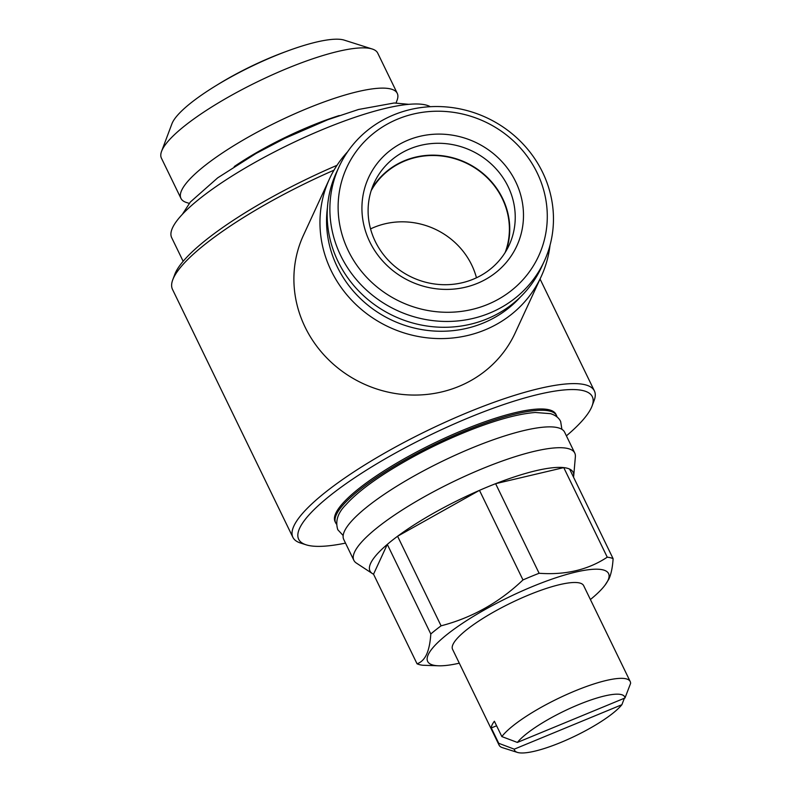 <?xml version="1.0" encoding="UTF-8"?>
<svg xmlns="http://www.w3.org/2000/svg" width="792" height="792" viewBox="0 0 792 792"><rect width="100%" height="100%" fill="white"/><g stroke="black" fill="none" stroke-linecap="round" stroke-linejoin="round"><path stroke-width="1.19" d="M630.204 681.526A72.864 16.206 -25.9 0 1 630.59 683.397L624.987 697.99L517.364 742.441L501.841 736.58A72.864 16.206 -25.9 0 1 571.26 692.515A72.864 16.206 -25.9 0 1 630.204 681.526L583.664 585.664A72.864 16.206 154.1 0 0 519.76 598.841A72.864 16.206 154.1 0 0 453.004 644.391A72.864 16.206 154.1 0 0 452.569 649.321L499.118 745.183A72.864 16.206 -25.9 0 1 498.732 743.302L514.265 749.163L621.888 704.712L624.373 698.237M498.732 743.302L491.288 727.967A72.864 16.206 -25.9 0 1 492.099 724.908A72.864 16.206 -25.9 0 1 494.386 721.245L501.841 736.58M216.919 85.1A89.625 19.939 -25.9 0 1 285.991 51.559M161.598 151.262L171.923 123.799A98.366 21.879 -25.9 0 1 172.359 122.76A98.366 21.879 -25.9 0 1 252.242 66.023A98.366 21.879 -25.9 0 1 344.233 40.125L372.2 49.005A120.226 26.74 154.1 0 0 259.776 80.655A120.226 26.74 154.1 0 0 162.132 150.005A120.226 26.74 154.1 0 0 161.598 151.262A120.226 26.74 154.1 0 0 161.41 158.143L180.962 198.396A120.226 26.74 -25.9 0 1 181.685 190.258A120.226 26.74 -25.9 0 1 291.832 115.097A120.226 26.74 -25.9 0 1 397.267 93.367A120.226 26.74 -25.9 0 1 397.079 100.237L396.059 102.95M397.267 93.367L377.715 53.104A120.226 26.74 154.1 0 0 372.2 49.005M234.234 166.558A105.653 23.503 -25.9 0 1 339.293 115.543M183.15 261.291L171.676 237.659A145.728 32.413 -25.9 0 1 172.547 227.789A145.728 32.413 -25.9 0 1 296.139 141.243A145.728 32.413 -25.9 0 1 430.254 106.692M336.461 524.086A122.78 27.304 -25.9 0 1 335.679 522.868A122.78 27.304 -25.9 0 1 336.412 514.553A122.78 27.304 -25.9 0 1 448.896 437.798A122.78 27.304 -25.9 0 1 556.568 415.612A122.78 27.304 -25.9 0 1 557.043 416.978M556.568 415.612L555.954 414.335A122.78 27.304 154.1 0 0 448.282 436.521A122.78 27.304 154.1 0 0 335.798 513.275A122.78 27.304 154.1 0 0 335.056 521.591L335.679 522.868M372.309 573.517A112.939 25.116 -25.9 0 1 370.646 563.33A112.939 25.116 -25.9 0 1 387.298 544.391L373.537 574.2A112.939 25.116 -25.9 0 1 372.309 573.517L356.4 563.092A122.78 27.304 -25.9 0 1 353.866 560.33A122.78 27.304 -25.9 0 1 354.598 552.014A122.78 27.304 -25.9 0 1 467.092 475.259A122.78 27.304 -25.9 0 1 574.764 453.064A122.78 27.304 -25.9 0 1 575.368 456.766L573.725 475.715A112.939 25.116 -25.9 0 1 573.497 477.101M353.866 560.33L343.748 539.481A122.78 27.304 -25.9 0 1 344.48 531.175A122.78 27.304 -25.9 0 1 456.964 454.42A122.78 27.304 -25.9 0 1 564.637 432.224L574.764 453.064M459.301 663.191A100.554 22.364 -25.9 0 1 438.887 665.795A100.554 22.364 -25.9 0 1 428.264 654.608A100.554 22.364 -25.9 0 1 532.392 586.575A100.554 22.364 -25.9 0 1 607.969 580.378A100.554 22.364 -25.9 0 1 605.068 585.1A100.554 22.364 -25.9 0 1 590.396 599.534M605.068 585.1L608.909 579.101C611.196 573.913 612.592 567.102 613.107 558.667L569.606 469.082A112.939 25.116 -25.9 0 1 573.725 475.715M441.085 625.828L397.584 536.243L479.477 490.347L522.977 579.932C499.376 602.455 472.072 617.75 441.085 625.828A112.939 25.116 -25.9 0 0 430.798 633.976L387.298 544.391A112.939 25.116 -25.9 0 1 397.584 536.243A112.939 25.116 -25.9 0 1 479.477 490.347A112.939 25.116 -25.9 0 1 495.614 483.684A112.939 25.116 -25.9 0 1 563.755 467.607L607.256 557.182A112.939 25.116 -25.9 0 1 613.107 558.667M607.256 557.182C588.208 569.814 565.498 575.18 539.114 573.269L495.614 483.684L563.755 467.607A112.939 25.116 -25.9 0 1 569.606 469.082M522.977 579.932A112.939 25.116 -25.9 0 1 539.114 573.269M430.798 633.976C430.284 642.411 428.888 649.222 426.601 654.41C424.245 659.34 421.047 662.458 417.038 663.785L373.537 574.2M520.522 296.891A110.751 104.207 -155.2 0 1 337.224 266.755A110.751 104.207 -155.2 0 1 327.423 207.781M550.034 245.213A116.582 109.692 -155.2 0 1 541.213 276.517A116.582 109.692 -155.2 0 1 437.382 338.55A116.582 109.692 -155.2 0 1 331.185 270.696A116.582 109.692 -155.2 0 1 329.512 178.804A116.582 109.692 -155.2 0 1 347.599 151.787M541.213 276.517L515.156 332.987A116.582 109.692 -155.2 0 1 411.325 395.02A116.582 109.692 -155.2 0 1 305.118 327.165A116.582 109.692 -155.2 0 1 303.445 235.274L329.512 178.804M345.51 543.104A163.221 36.303 -25.9 0 1 306.167 544.827L300.574 543.045A167.587 37.273 -25.9 0 1 292.892 537.332L172.488 289.377A167.587 37.273 -25.9 0 1 172.755 279.804L174.814 274.309A163.221 36.303 -25.9 0 1 175.537 272.587A163.221 36.303 -25.9 0 1 337.006 165.32M172.755 279.804A167.587 37.273 -25.9 0 1 173.488 278.042A167.587 37.273 -25.9 0 1 333.996 170.181M306.167 544.827A163.221 36.303 -25.9 0 1 299.653 528.205A163.221 36.303 -25.9 0 1 466.122 418.829A163.221 36.303 -25.9 0 1 592.069 405.999A163.221 36.303 -25.9 0 1 591.357 407.712A163.221 36.303 -25.9 0 1 566.399 435.847M292.892 537.332A167.587 37.273 -25.9 0 1 293.891 525.987A167.587 37.273 -25.9 0 1 447.43 421.215A167.587 37.273 -25.9 0 1 594.396 390.921A167.587 37.273 -25.9 0 1 594.139 400.505L592.069 405.999M505.157 252.509A73.953 69.587 24.8 0 0 502.276 198.574A73.953 69.587 24.8 0 0 437.382 155.638A73.953 69.587 24.8 0 0 371.171 190.674M476.467 277.784A73.953 69.587 24.8 0 0 471.666 264.894A73.953 69.587 24.8 0 0 370.547 228.908M515.632 181.625A81.606 76.784 -155.2 0 1 477.457 283.328A81.606 76.784 -155.2 0 1 369.785 241.877A81.606 76.784 -155.2 0 1 407.949 140.184A81.606 76.784 -155.2 0 1 515.632 181.625M508.088 186.556A74.319 69.934 -155.2 0 1 509.147 245.134A74.319 69.934 -155.2 0 1 442.956 284.684A74.319 69.934 -155.2 0 1 375.26 241.431A74.319 69.934 -155.2 0 1 374.19 182.853A74.319 69.934 -155.2 0 1 440.382 143.303A74.319 69.934 -155.2 0 1 508.088 186.556M371.745 188.922A74.319 69.934 -155.2 0 1 438.342 155.351A74.319 69.934 -155.2 0 1 502.603 198.436A74.319 69.934 -155.2 0 1 506.118 250.935M348.292 250.747A105.653 99.406 -155.2 0 1 397.713 119.087A105.653 99.406 -155.2 0 1 537.115 172.755A105.653 99.406 -155.2 0 1 487.694 304.415A105.653 99.406 -155.2 0 1 348.292 250.747M340.748 255.677A112.939 106.267 -155.2 0 1 339.125 166.666A112.939 106.267 -155.2 0 1 439.708 106.574A112.939 106.267 -155.2 0 1 542.589 172.3A112.939 106.267 -155.2 0 1 544.213 261.32A112.939 106.267 -155.2 0 1 443.629 321.413A112.939 106.267 -155.2 0 1 340.748 255.677M544.213 261.32L541.53 267.142A112.939 106.267 -155.2 0 1 440.936 327.245A112.939 106.267 -155.2 0 1 338.055 261.508A112.939 106.267 -155.2 0 1 336.432 172.488L339.125 166.666M417.038 663.785A112.939 25.116 -25.9 0 0 422.888 665.26L438.887 665.795M189.239 203.376L186.476 202.505A120.226 26.74 -25.9 0 1 180.962 198.396M621.888 704.712A61.202 13.613 -25.9 0 1 569.646 738.609A61.202 13.613 -25.9 0 1 517.374 752.4L502.455 747.668A72.864 16.206 -25.9 0 1 499.118 745.183M517.374 752.4A61.202 13.613 -25.9 0 1 514.265 749.163M517.364 742.441A61.202 13.613 -25.9 0 1 578.308 704.751A61.202 13.613 -25.9 0 1 624.987 697.99M491.288 727.967L496.594 725.779M561.894 429.323L560.657 421.522C558.964 417.899 555.608 415.285 550.588 413.672L535.333 412.483C518.869 413.761 497.544 419.493 471.369 429.68C441.144 441.619 412.978 455.826 386.862 472.289C368.448 484.031 354.796 494.852 345.896 504.761C337.808 512.81 335.105 521.136 337.798 529.739L343.164 535.531M182.378 214.305L190.357 202.019L217.731 177.814L255.994 153.49L284.873 138.343L327.848 119.701L358.538 109.474L394.188 102.99L408.89 104.326M594.396 390.921L540.065 279.022"/></g></svg>
